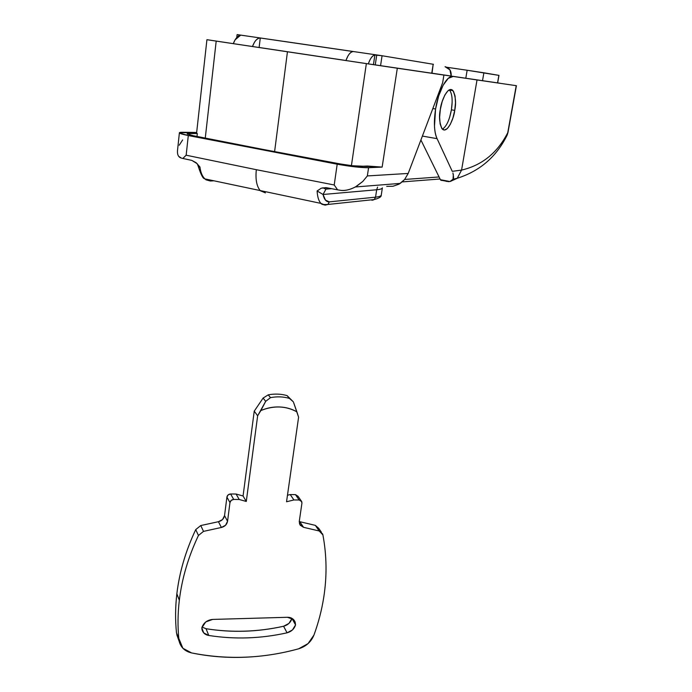 <?xml version="1.0" encoding="UTF-8"?>
<svg xmlns="http://www.w3.org/2000/svg" width="692" height="692" viewBox="0 0 692 692"><rect width="100%" height="100%" fill="white"/><g stroke="black" fill="none" stroke-linecap="round" stroke-linejoin="round"><path stroke-width="1.04" d="M449.342 89.83C452.153 93.334 452.845 100.011 451.409 109.838L454.731 110.374C454.22 117.242 447.413 134.542 442.145 128.911C439.437 122.994 438.832 116.472 440.346 109.336L442.205 101.49L444.904 94.942L448.009 90.739L451.028 89.493L453.502 91.361L455.059 96.006L455.483 102.675L454.731 110.374L452.923 117.977L450.319 124.361L447.3 128.608L444.299 130.053L441.781 128.435L440.129 123.946L439.619 117.233L440.346 109.336C440.847 102.278 447.759 84.943 452.949 90.609C455.699 96.716 456.288 103.298 454.731 110.374L451.409 109.838L449.61 117.424M437.076 138.66C434.135 132.016 433.633 122.129 435.579 108.99L432.846 108.54L435.579 108.99L434.481 126.281C434.766 131.592 435.631 135.719 437.076 138.66L452.265 171.339L461.573 170.094L477.022 79.943L453.199 76.44L448.243 78.36L443.122 85.228L438.65 96.015L435.579 108.99C438.417 90.687 447.015 75.047 453.199 76.44L477.022 79.943L461.573 170.094C482.099 165.267 497.487 152.802 507.755 132.7L516.223 85.67L477.022 79.943L516.414 85.696L508.006 132.319L505.714 137.743L507.755 132.7C497.487 152.802 482.099 165.267 461.573 170.094L457.23 178.302L450.449 181.373L457.23 178.302L461.573 170.094L452.265 171.339L437.076 138.66L422.388 136.082L437.076 138.66M434.654 73.663L499.961 83.239L434.187 73.611M420.909 139.983L440.415 179.695L420.909 139.983M441.608 180.482L440.415 179.695L441.608 180.482M452.923 172.922L453.589 177.351C453.329 179.565 452.127 180.958 449.964 181.52L440.415 179.695L449.964 181.52L446.288 181.373L449.964 181.52L453.018 179.237L453.372 174.47M452.776 179.695L456.106 178.553M371.82 64.417L373.446 64.624L374.891 54.884L376.707 55.178L375.263 64.892L371.829 64.382M431.747 73.214L375.263 64.892L380.574 65.688L382.062 55.741L433.192 64.261L432.016 73.257L433.192 64.261L431.747 73.214L380.574 65.688L382.062 55.741L381.534 55.654L376.707 55.178L375.263 64.892L373.446 64.624L374.891 54.884L381.361 55.628M252.45 46.52L254.474 42.247C256.265 39.401 258.194 37.991 260.278 37.991L259.119 47.48L345.931 60.498L256.576 47.134L259.119 47.48L260.278 37.991L353.257 51.563C351.398 51.597 349.607 53.102 347.903 56.078L345.922 60.533M451.149 76.085L449.938 69.883L445.068 66.7C449.497 67.859 451.53 70.973 451.158 76.034L451.149 76.085M432.024 73.214L451.158 76.034L432.024 73.214M368.274 63.88L369.969 59.884C371.517 56.943 373.161 55.282 374.891 54.884C372.339 55.637 370.142 58.63 368.291 63.889M327.108 47.696L237.278 34.617L238.896 35.058L238.801 35.872L238.896 35.058L240.531 35.275L235.055 39.885L233.316 43.648C235.176 38.7 237.581 35.906 240.531 35.275L237.105 34.626L236.768 37.515M433.452 64.313L382.062 55.741M381.534 55.654L284.784 41.52M252.476 46.52C254.518 41.07 257.121 38.224 260.278 37.991L353.257 51.563C350.42 51.865 347.981 54.858 345.939 60.533M483.881 72.79L498.975 75.385L497.557 82.893L498.88 75.367L467.152 70.247L483.881 72.79L482.523 80.696L483.881 72.79M447.084 67.306L467.152 70.247L465.803 78.239L467.152 70.247L447.084 67.306M318.744 528.368L315.344 525.366L299.809 521.699L303.554 527.313L319.228 530.989L322.61 533.93L322.904 534.925C326.745 555.434 327.039 576.133 323.795 597.04C321.789 609.894 318.519 622.549 313.969 635.022C311.166 641.882 306.054 646.475 298.624 648.802C262.951 658.602 227.279 659.978 191.597 652.928C185.041 651.38 180.923 647.6 179.245 641.614L178.917 639.668C177.602 626.857 177.74 613.726 179.323 600.284L176.858 593.779C175.301 607.1 175.18 620.11 176.486 632.808L182.878 648.266L191.597 652.928C209.183 656.535 227.019 657.962 245.115 657.218C263.202 656.457 281.038 653.655 298.624 648.802L308.044 643.621L313.969 635.022C318.519 622.549 321.789 609.894 323.795 597.04C327.039 576.133 326.745 555.434 322.904 534.925L319.228 530.989L303.554 527.313L300.172 525.193L299.29 521.266L301.937 503.127L301.323 500.922L299.186 499.996L293.91 499.953L286.54 501.769L298.598 417.198L296.885 411.844C291.687 408.842 285.908 407.216 279.568 406.965C273.219 406.732 266.991 407.917 260.875 410.538L257.649 415.788L246.283 501.458L239.224 499.494L233.714 499.451L231.232 500.359L229.96 502.6L227.556 521.292L225.523 525.289L221.379 527.468L203.517 531.378L198.44 535.478C188.319 556.835 181.953 578.443 179.323 600.284C177.74 613.726 177.602 626.857 178.917 639.668L176.486 632.808L177.913 637.816M291.989 618.423L295.553 624.902C294.247 628.959 291.418 631.597 287.059 632.817C260.91 638.647 234.813 639.529 208.768 635.472L203.708 632.903L201.822 627.817L205.74 621.944L212.634 619.427L287.44 617.29L293.365 619.375L295.553 624.902L292.474 629.945L287.059 632.817L283.582 626.251C257.675 632.03 231.829 632.851 206.043 628.717L206.026 628.717C231.837 632.791 257.683 631.969 283.582 626.251C287.898 625.049 290.701 622.437 291.989 618.423L288.945 623.414L283.582 626.251L287.059 632.817C260.91 638.638 234.813 639.529 208.768 635.472L206.043 628.717L208.768 635.472C205.325 634.901 203.085 633.024 202.055 629.841L201.822 627.817C203.5 622.835 207.098 620.041 212.634 619.427L287.44 617.29C291.159 617.264 293.737 618.89 295.164 622.143L295.553 624.902L291.989 618.363M298.053 496.32L295.458 494.616L290.225 494.564L293.91 499.953L286.54 501.769L298.598 417.198L293.572 402.433L296.885 411.844C285.787 405.815 273.79 405.382 260.875 410.538L265.685 401.351L270.511 397.649C277.042 396.378 283.357 396.637 289.446 398.41L293.33 401.844L287.076 395.608C281.064 393.886 274.785 393.636 268.254 394.838L263.116 398.064L265.685 401.351L270.511 397.649L268.254 394.838L270.511 397.649C277.042 396.378 283.357 396.637 289.446 398.41L287.076 395.608C281.064 393.886 274.785 393.636 268.254 394.838L263.116 398.064L254.241 411.152L257.649 415.788L254.241 411.152L243.065 495.982L246.283 501.458L243.065 495.982L236.076 494.027L239.224 499.494L236.076 494.027L230.626 493.976L233.714 499.451L239.224 499.494L246.283 501.458L257.649 415.788L265.685 401.351L263.116 398.064L254.241 411.152L243.065 495.982L236.076 494.027L230.626 493.976L228.17 494.875L226.915 497.09L224.545 515.601L222.539 519.554L218.43 521.707L200.758 525.548L195.732 529.596C185.715 550.745 179.418 572.137 176.858 593.779C175.292 607.1 175.171 620.11 176.486 632.808L177.87 637.687M290.225 494.564L287.474 495.247L290.225 494.564L293.91 499.953L299.186 499.996L295.458 494.616L290.225 494.564M176.858 593.779L179.323 600.284C181.953 578.443 188.319 556.835 198.44 535.478L195.732 529.596C185.733 550.745 179.444 572.137 176.858 593.779M203.517 531.378L221.379 527.468L218.43 521.707L200.758 525.548L203.517 531.378L200.758 525.548L195.732 529.596L198.44 535.478L203.517 531.378M227.556 521.292L229.96 502.6L226.915 497.09L224.545 515.601L227.556 521.292C226.872 524.536 224.813 526.595 221.379 527.468L218.43 521.707C221.838 520.851 223.879 518.818 224.545 515.601L227.556 521.292M298.01 496.251L295.458 494.616L299.186 499.996L301.764 501.639L301.937 503.127L299.29 521.266L299.575 524.086L303.554 527.313L299.809 521.699L315.344 525.366L319.228 530.989L315.344 525.366L318.692 528.29L321.382 532.165M299.247 521.56L299.809 521.699M229.96 502.6C230.41 500.679 231.664 499.624 233.714 499.451L230.626 493.976C228.594 494.14 227.357 495.187 226.915 497.09L229.96 502.6M202.029 627.073L206.043 628.717M381.482 65.861L207.254 39.747L216.198 41.096L205.264 138.115L216.198 41.096L287.448 51.779L206.925 39.686L381.482 65.861M340.36 163.961L262.943 149.403L340.36 163.961L352.392 165.743L382.148 167.092L397.312 68.223L443.909 75.073L419.205 71.371L443.909 75.073L442.655 82.703L443.909 75.073L366.353 63.612L397.312 68.223L382.148 167.092L368.577 167.715L382.148 167.092L367.331 166.037L361.198 166.305C356.354 166.314 349.399 165.535 340.36 163.961M274.603 151.643L287.448 51.779L366.353 63.612L287.448 51.779L274.603 151.643M179.384 132.881L177.507 150.484C177.187 154.766 178.467 157.292 181.365 158.079L182.835 158.459L186.157 155.207L256.325 169.696C255.322 179.462 256.68 186.494 260.4 190.793L265.408 192.86L260.4 190.793C256.68 186.494 255.322 179.462 256.325 169.696L186.157 155.207L182.835 158.459L191.701 160.362L196.121 162.707L199.927 166.954C200.766 173.285 202.825 177.585 206.104 179.851L210.325 181.01L208.327 179.652L210.325 181.01L213.672 180.828L210.325 181.01M439.065 176.962L404.656 179.453L439.065 176.962M415.918 70.887L430.381 73.058L415.918 70.887M396.767 183.674L399.102 184.133L393.021 186.252L399.102 184.133L404.56 179.565L400.287 183.397L355.394 186.97L362.798 181.451L367.348 175.932L408.202 173.441L404.56 179.565L408.202 173.441L442.655 82.703L408.202 173.441L367.348 175.932L368.577 167.715C361.388 167.775 350.922 166.599 337.194 164.203L334.219 184.98L337.601 189.842L340.014 190.239C344.91 191.035 350.437 189.703 356.596 186.269L362.798 181.451L367.348 175.932L368.577 167.715L355.368 166.893L337.194 164.203L188.293 135.554C182.325 134.326 179.358 133.392 179.392 132.76L196.658 132.475L183.441 132.276C180.032 132.224 178.761 132.509 179.643 133.132L188.293 135.554L186.157 155.207L188.293 135.554L337.194 164.203L334.219 184.98L256.325 169.696L334.219 184.98L337.601 189.842L326.71 187.74L321.33 188.181L325.941 187.619M382.382 187.869C382.209 188.778 380.306 189.409 376.682 189.764L375.548 197.168L329.305 201.874L325.491 200.152L323.043 194.487L376.682 189.764L375.548 197.168C379.181 196.762 381.084 196.078 381.266 195.109C381.076 196.078 379.173 196.762 375.548 197.168L374.234 199.53L372.59 200.222M371.639 200.178L374.199 199.555L375.548 197.168L329.305 201.874L327.896 204.469L325.179 205.135L321.858 204.235C319.09 202.099 317.498 197.678 317.1 190.966L321.33 188.181L317.1 190.966L323.043 194.487L317.1 190.966M197.332 163.84L198.535 167.17L199.927 166.954L198.578 167.412M204.849 178.882L320.915 203.387L325.179 205.135L327.896 204.469L329.305 201.874C326.313 201.986 324.219 199.53 323.043 194.487L325.984 189.132L328.043 187.999L325.906 189.193L323.043 194.487L376.682 189.764L377.572 187.117L376.682 189.764C380.055 189.461 381.949 188.864 382.356 187.973L381.24 195.222C381.404 196.839 379.06 198.275 374.234 199.53M191.848 160.388L197.177 163.684M193.137 135.684L262.943 149.403L193.137 135.684L187.169 133.807L189.807 133.495C187.549 133.461 186.728 133.66 187.342 134.075L193.137 135.684M206.925 39.695L196.606 132.968L197.324 133.591L189.807 133.495L189.66 134.897L189.807 133.495L197.324 133.591L197.004 136.462L197.324 133.591L196.597 132.985M351.424 165.63L366.353 63.612L351.424 165.63M393.021 186.252L386.716 186.356M355.394 186.97C349.529 189.954 344.4 191.044 340.014 190.239M181.365 158.079L178.787 156.418M179.219 145.225L182.619 139.94M452.153 102.148L451.409 109.838C449.445 120.157 446.427 126.593 442.378 129.162M508.006 132.319L516.414 85.696M448.788 181.693L440.717 180.154M452.949 90.609L449.013 90.003M508.006 132.336L507.193 135.018C496.553 156.677 479.919 171.08 457.265 178.259L453.052 179.228M497.652 82.902L498.975 75.385M179.211 641.493L176.797 634.668M301.098 500.688L298.027 496.285M294.005 620.049L295.164 622.143M204.737 178.752C203.137 178.813 201.069 174.972 198.543 167.213M374.199 199.555L327.896 204.46C323.986 204.745 321.668 204.391 320.924 203.379M325.906 189.193L322.809 187.766M331.589 188.682L325.984 189.132M440.069 178.986L402.251 181.901"/></g></svg>
